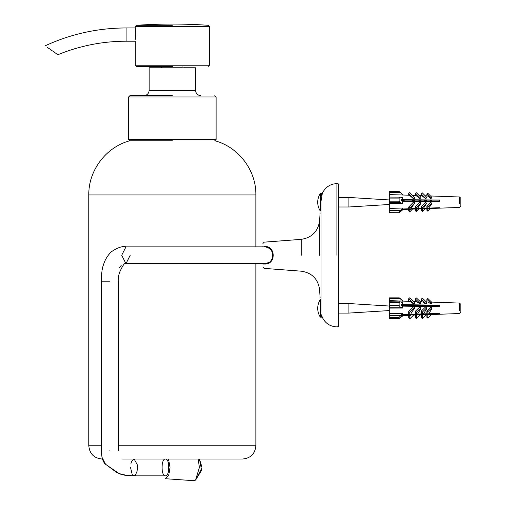 <?xml version="1.0" encoding="UTF-8"?>
<svg xmlns="http://www.w3.org/2000/svg" width="506" height="506" viewBox="0 0 506 506"><rect width="100%" height="100%" fill="white"/><g stroke="black" fill="none" stroke-linecap="round" stroke-linejoin="round"><path stroke-width="0.76" d="M172.344 140.757L129.814 140.757C106.07 147.044 88.405 170.389 88.797 194.949L255.884 194.949C256.283 170.389 238.611 147.044 214.873 140.757M118.24 445.754L255.884 445.754L255.884 263.683M255.884 246.846L255.884 194.949M255.884 445.754C255.1 453.812 250.679 458.227 242.627 459.018L122.648 459.018M102.503 459.018L102.06 459.018C94.008 458.227 89.587 453.812 88.797 445.754L88.797 194.949M264.138 246.511C264.138 240.748 264.138 240.748 264.138 246.511L264.771 246.511C276.023 245.815 276.023 264.714 264.771 264.018L270.9 261.513M270.9 249.015L264.771 246.511M262.918 264.018L264.138 264.018L262.918 264.018C262.918 267.99 262.918 267.99 262.918 264.018M264.771 264.018L264.138 264.018C264.138 269.78 264.138 269.78 264.138 264.018M262.918 246.511C262.918 242.538 262.918 242.538 262.918 246.511M320.861 202.223C319.925 215.879 319.925 215.879 320.861 202.223L322.366 193.115C325.636 186.948 330.481 183.798 336.914 183.653L338.501 183.918L338.501 326.61L336.914 326.876C330.209 326.591 325.358 323.435 322.366 317.414L322.297 317.211M322.158 193.728L322.366 193.115M320.861 308.306C319.925 294.65 319.925 294.65 320.861 308.306L321.032 311.076C322.594 319.368 322.594 319.368 321.032 311.076L321.032 199.453M338.236 255.264L338.236 326.876L338.236 255.264M319.609 255.264L319.609 220.787C318.034 231.463 311.911 237.656 301.253 239.351L264.138 242.153L262.918 243.475M130.529 467.436L132.262 474.729L133.995 475.861L135.361 475.178L137.069 471.326L137.461 467.436L137.271 464.723L134.16 459.031L131.547 461.485L130.839 463.977M109.821 450.732C98.961 450.732 98.961 450.732 109.821 450.732C120.681 450.732 120.681 450.732 109.821 450.732M109.821 281.785L101.402 281.785C101.377 273.986 102.06 268.319 103.452 264.79C105.014 259.692 107.696 255.321 111.491 251.678C117.715 247.523 122.541 245.91 125.962 246.846L121.718 255.264L125.962 263.683L130.2 255.264M47.678 47.57L57.848 54.724C79.758 45.755 102.503 41.252 126.083 41.214L135.21 41.214L135.21 65.166L136.538 66.495L172.344 66.495M45.167 45.806C70.84 33.978 97.816 28.026 126.083 27.95L135.21 27.95C135.753 29.671 135.848 33.447 135.507 39.272L135.81 34.585M135.21 65.166L209.471 65.166L209.471 26.622L208.238 25.3C184.31 23.649 160.377 23.649 136.449 25.3L172.344 25.3M129.909 140.757L128.581 139.428L216.106 139.428L216.106 96.994L214.778 95.672M172.344 95.672L129.909 95.672L128.581 96.994L216.106 96.994M149.137 90.365L195.55 90.365L195.55 67.823L149.137 67.823L149.137 90.365C148.815 93.585 147.05 95.349 143.831 95.672M182.951 67.823L182.951 66.495M322.132 193.811L320.254 193.4C316.851 199.282 316.851 205.164 320.254 211.04L320.254 193.4M321.595 195.721L321.595 193.4L322.107 193.924M404.458 201.255L404.458 200.895L401.226 200.692M338.501 206.992L348.881 206.992L348.881 197.448L389.228 199.952M338.501 197.448L348.881 197.448M322.107 316.604L321.595 317.129L322.132 316.724M320.254 317.129L320.254 299.489C316.851 305.371 316.851 311.247 320.254 317.129L321.595 317.129L321.595 314.808M338.501 313.081L348.881 313.081L348.881 303.537L389.228 306.035M348.881 313.081L389.228 310.576M402.415 199.668L401.226 199.377L401.226 200.92L402.415 201.211L402.485 203.285L400.429 202.779L399.107 201.173L399.107 198.086L400.429 197.125L402.485 197.625L402.415 199.668L401.226 199.668L439.619 200.015L439.619 201.559L402.415 201.236M399.107 201.173L389.228 201.173L389.228 197.081L400.429 197.125M389.228 201.173L389.228 202.779L400.429 202.779M400.429 192.508L399.145 191.502L389.228 191.502L389.228 192.508L400.429 192.508L402.485 194.5L402.485 194.974L389.228 194.608L389.228 197.65M399.107 212.122L402.485 208.516L401.226 210.256L401.226 210.648L402.415 209.497L402.485 209.946L399.107 212.899L399.107 212.122L389.228 212.122L389.228 208.409L402.485 208.042L402.485 208.516M389.228 212.937L399.145 212.937L389.228 212.899L389.228 212.122M460.833 206.125L460.833 198.662M460.827 198.169L460.833 200.034M460.827 201.875L460.833 203.848M439.619 201.875L439.619 201.261M460.833 198.978L460.833 201.261M460.833 203.829L460.833 206.113M402.485 203.285L389.228 203.311L389.228 208.409M402.453 208.997L408.684 208.782L409.759 209.775L410.796 208.712L415.356 208.554L416.457 209.573L417.526 208.478L421.283 208.352L422.396 209.376L423.471 208.276L426.893 208.162L427.836 209.029L428.746 208.099L439.619 207.726L439.619 208.118L428.886 208.529L459.556 207.454L460.833 206.201M414.749 202.925L413.674 201.938L408.684 207.03L409.759 208.023L414.749 202.925L410.796 208.712M416.457 209.573L416.457 207.821L420.998 203.184L417.526 208.478M422.396 209.376L422.396 207.624L426.634 203.304L423.471 208.276M427.836 209.029L427.836 207.283L431.726 203.311L431.726 203.943L428.746 208.099M430.479 208.472L427.836 211.166L427.836 209.421L426.893 208.548L423.471 208.668L427.032 208.592M425.198 208.655L422.396 211.514L422.396 209.762L421.283 208.744L417.526 208.87L421.435 208.788M419.246 208.864L416.457 211.71L416.457 209.958L415.356 208.946L410.796 209.098L415.515 208.997M410.796 209.098L409.759 210.161L408.684 209.168L402.118 209.395M431.726 197.245L431.726 197.878L430.783 198.637C428.588 196.619 427.292 195.702 426.893 195.892L426.893 194.14L427.836 193.273L431.726 197.245L430.783 198.112L426.893 194.14M426.634 197.251L426.634 197.833L425.521 198.731C423.13 196.511 421.719 195.499 421.283 195.702L421.283 193.95L422.396 192.925L426.634 197.251L425.521 198.27L421.283 193.95M420.998 197.365L419.898 198.782C417.33 196.379 415.818 195.284 415.356 195.499L415.356 193.747L416.457 192.735L420.998 197.365L419.898 198.782M414.749 198.048L413.674 198.94C410.853 196.271 409.19 195.044 408.684 195.272L408.684 193.52L409.759 192.533L414.749 198.048M408.684 209.168L408.684 210.92L409.759 211.913L409.759 210.161M409.759 208.023L409.759 209.775M408.684 207.03L408.684 208.782M412.51 209.098L409.759 211.913M414.186 201.337L414.749 200.755L414.749 199.762L413.674 200.755L413.035 200.104M420.347 200.104L419.898 200.521L419.487 200.104M425.856 200.104L425.217 200.104M416.457 211.71L415.356 210.692L415.356 208.946M415.356 208.554L415.356 206.802L416.457 207.821M413.206 201.331L412.156 200.104M413.674 201.856L413.674 200.755M417.526 208.87L416.457 209.958M421.283 208.744L421.283 210.49L422.396 211.514M426.634 203.304L425.521 202.28L421.283 206.6L422.396 207.624M421.283 206.6L421.283 208.352M419.702 201.388L418.607 200.104M419.898 200.521L419.898 201.603L420.998 200.458L420.998 199.503M423.471 208.668L422.396 209.762M426.893 208.548L426.893 210.3L427.836 211.166M431.726 203.311L430.783 202.438L426.893 206.41L427.836 207.283M426.893 206.41L426.893 208.162M425.483 201.432L424.338 200.104M426.634 200.104L425.521 201.483L425.521 200.414M428.746 208.485L427.836 209.421M431.726 200.104L430.783 201.306L429.758 200.104M430.783 201.306L430.783 200.256M420.998 203.184L419.898 202.172L415.356 206.802M438.613 207.764L439.619 207.726M414.749 197.625L413.674 198.618L408.684 193.52M413.674 198.94L413.674 198.618M419.898 198.384L415.356 193.747M425.521 198.731L425.521 198.27M430.783 198.637L430.783 198.112M402.011 209.497L402.415 209.497M401.226 200.104L439.619 200.104M402.485 209.547L402.042 209.471M389.228 194.608L389.228 192.508M389.228 203.311L389.228 202.779M402.415 304.631L401.226 304.15L401.226 305.605L402.415 306.086L402.485 308.053L400.429 307.224L399.107 305.479L399.107 302.563L400.429 301.886L402.485 302.721L402.415 304.631L401.226 304.631L439.619 305.207L439.619 306.661L402.422 306.13M399.107 305.479L389.228 305.479L389.228 301.772L400.429 301.886M389.228 305.479L389.228 307.224L400.429 307.224M402.485 301.171L402.485 300.52L399.107 297.964M399.107 317.37L402.485 313.739L402.415 314.662L401.226 315.75L401.226 316.395L402.415 315.308L402.485 316.098L399.107 318.654L399.107 317.37L389.228 317.37L389.228 313.638L402.485 313.29L402.485 313.739M389.228 318.654L399.221 318.767L389.228 318.654L389.228 317.37M399.196 301.31L399.196 300.962L389.228 300.621L389.228 297.851L399.221 297.851M414.749 307.591L413.674 306.661L408.684 311.462L409.759 312.398L414.749 307.591L414.749 308.293C412.498 310.886 411.182 312.885 410.796 314.289L415.356 314.144L416.457 315.105L416.457 312.208L420.998 307.838L420.998 308.685L417.526 314.074L421.283 313.954L422.396 314.922L422.396 312.025L426.634 307.945L426.634 308.913L423.471 313.884L426.893 313.771L427.836 314.593L427.836 311.696L431.726 307.952L431.726 309.002L428.746 313.714L439.619 313.366L439.619 314.005L429.227 314.605L459.556 313.543L460.833 312.221L460.833 304.397L459.556 303.075L459.556 310.425M460.833 305.479L460.833 308.584M460.833 305.611L460.833 304.41M460.833 310.058L460.833 312.208M402.485 308.053L389.228 308.103L389.228 313.638M402.441 314.561L408.684 314.359L409.759 315.295L410.796 314.289M431.726 314.384L427.836 318.129L427.836 315.238L426.893 314.416L423.471 314.523L427.374 314.669M426.634 314.378L422.396 318.457L422.396 315.561L421.283 314.599L417.526 314.719L421.789 314.865M420.328 314.915L416.457 318.641L416.457 315.744L415.356 314.789L410.796 314.934L415.875 315.067M410.796 314.934L409.759 315.934L408.684 315.004L401.802 315.225M431.726 302.234L431.726 303.284L430.783 303.916C428.588 302.171 427.292 301.601 426.893 302.202L426.893 299.305L427.836 298.483L431.726 302.234L430.783 303.05L426.893 299.305M426.634 302.24L426.634 303.202L425.521 303.961C423.13 302.019 421.719 301.374 421.283 302.019L421.283 299.128L422.396 298.16L426.634 302.24L425.521 303.202L421.283 299.128M420.998 302.348L420.998 303.195L419.898 303.967C417.33 301.854 415.818 301.14 415.356 301.829L415.356 298.932L416.457 297.977L420.998 302.348L419.898 303.303L419.898 303.967M414.749 303.29L413.674 304.068C410.853 301.69 409.19 300.874 408.684 301.614L408.684 298.717L409.759 297.787L414.749 302.594L414.749 303.29M409.221 301.317L389.228 300.615L389.228 301.772M439.619 305.542L439.619 306.661M427.836 314.593L428.746 313.714M422.396 314.922L423.471 313.884M416.457 315.105L417.526 314.074M408.684 315.004L408.684 317.894L409.759 318.831L409.759 315.934M409.759 312.398L409.759 315.295M408.684 311.462L408.684 314.359M413.579 315.149L409.759 318.831M389.228 300.868L396.369 300.868M412.858 306.282L411.897 305.352M414.395 305.788L414.547 306.301M419.411 306.37L418.348 305.352M420.65 305.548L420.998 305.883L420.423 306.389M425.223 306.453L424.079 305.352M426.28 305.434L426.634 305.776L425.521 306.737M430.726 306.535L429.499 305.352M431.378 305.434L431.726 305.769L430.783 306.592M416.457 318.641L415.356 317.679L415.356 314.789M415.356 314.144L415.356 311.247L416.457 312.208M411.536 306.263L410.923 305.352M412.567 305.352L413.541 306.288M413.674 306.288L413.674 305.352M413.674 306.421L414.749 305.352M417.526 314.719L416.457 315.744M421.283 314.599L421.283 317.49L422.396 318.457M426.634 307.945L425.521 306.984L421.283 311.057L422.396 312.025M421.283 311.057L421.283 313.954M418.051 306.351L417.374 305.352M419.019 305.352L419.898 306.2L420.998 305.238M419.898 305.352L419.898 306.2M423.471 314.523L422.396 315.561M420.998 306.396L420.998 305.883M426.893 314.416L426.893 317.313L427.836 318.129M431.726 307.952L430.783 307.129L426.893 310.88L427.836 311.696M426.893 310.88L426.893 313.771M423.845 306.434L423.105 305.352M424.749 305.352L425.521 306.098L425.521 305.352M428.746 314.359L427.836 315.238M426.634 306.478L426.634 305.776M425.521 306.098L426.634 305.131M429.316 306.516L428.519 305.352M430.17 305.352L430.783 305.947L430.783 305.352M431.726 306.547L431.726 305.769M430.783 305.947L431.726 305.124M420.998 307.838L419.898 306.883L415.356 311.247M429.461 313.669L439.619 313.366M414.749 302.594L413.674 303.524L408.684 298.717M413.674 304.068L413.674 303.524M419.898 303.303L415.356 298.932M425.521 303.961L425.521 303.202M430.783 303.916L430.783 303.05M401.713 315.308L402.415 315.308M401.226 305.352L439.619 305.352M399.196 300.962L402.485 300.962M389.228 308.103L389.228 307.224M168.504 459.018L170.054 467.436L168.7 475.412L165.285 478.708L193.943 480.7L195.556 480.105L199.402 467.436L198.156 459.018M165.418 459.018C160.952 458.556 160.952 476.323 165.418 475.861C169.889 476.323 169.889 458.556 165.418 459.018M101.402 445.754L88.797 445.754M301.253 255.264L301.253 239.351M336.914 255.264L336.914 183.653M126.083 27.95L126.083 41.214M135.21 27.95L135.21 26.622L209.471 26.622M389.228 198.086L399.107 198.086M400.429 210.509L389.228 210.509M460.833 198.244L459.556 196.986L459.556 203.501M389.228 302.563L399.107 302.563M400.429 315.617L389.228 315.617M389.228 298.641L400.429 298.641M320.115 297.699L319.609 289.742C318.091 279.008 311.968 272.816 301.253 271.178L264.138 268.382L262.918 267.054M319.609 220.787L320.115 212.83M101.402 281.785L101.402 450.732L101.953 457.222L105.501 464.185L116.703 472.477L121.238 474.211L128.296 475.634L133.995 475.861L165.418 475.861M102.288 459.018L104.527 463.591L119.593 473.907L124.602 475.178L133.995 475.861M118.24 450.732L118.24 281.785C118.05 278.502 118.549 275.245 119.739 272.019C121.807 267.472 123.42 264.657 124.584 263.588L123.856 264.24L124.735 263.632L264.442 263.683C275.024 264.347 275.58 246.479 264.442 246.846L125.962 246.846M119.454 267.794L121.225 265.321L119.454 267.794M201.862 467.98L195.563 480.105L201.609 470.314L199.453 459.018L201.869 466.937M216.106 139.428L214.778 140.757M128.581 139.428L128.581 96.994M209.471 65.166L208.149 66.495M135.21 26.622L136.449 25.3M195.55 90.365C195.866 93.585 197.637 95.349 200.857 95.672M161.737 67.823L161.737 66.495M348.881 206.992L389.228 204.494M338.501 303.537L348.881 303.537M408.684 209.231L402.042 209.465M430.479 195.967L459.556 196.986M427.032 195.847L425.198 195.784M421.435 195.658L419.246 195.575M415.515 195.449L412.51 195.341M408.848 195.215L401.941 194.974M408.684 315.32L402.485 315.535M431.586 302.095L459.556 303.075M427.374 301.949L426.292 301.911M421.789 301.753L420.328 301.702M415.875 301.551L413.579 301.468"/></g></svg>
